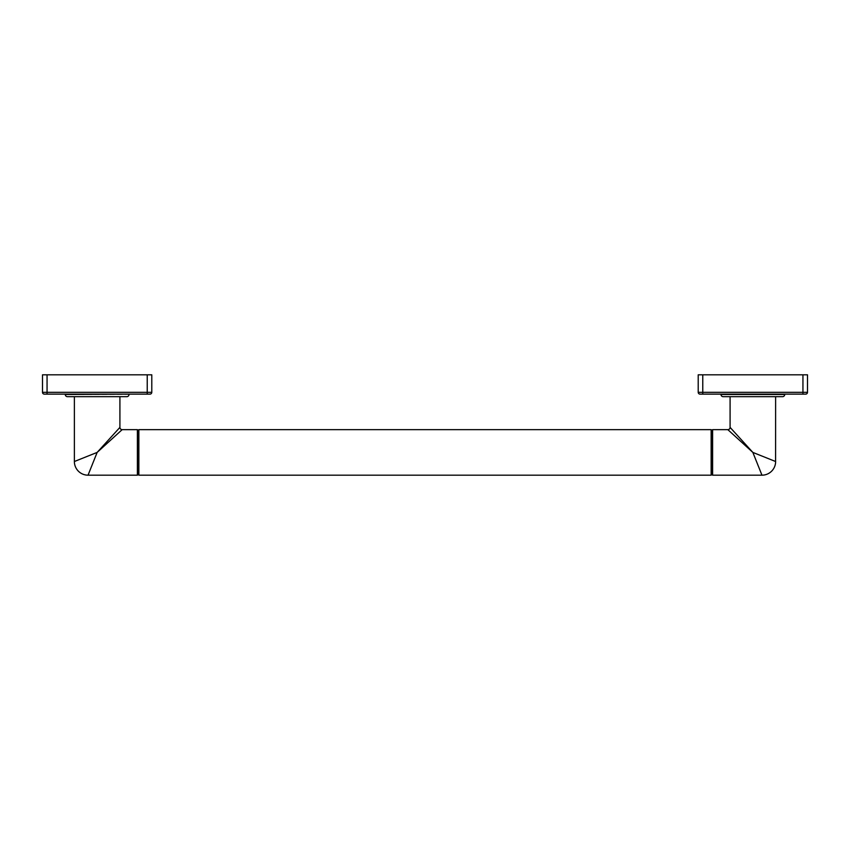 <?xml version="1.0" encoding="UTF-8"?>
<svg xmlns="http://www.w3.org/2000/svg" width="850" height="850" viewBox="0 0 850 850"><rect width="100%" height="100%" fill="white"/><g stroke="black" fill="none" stroke-linecap="round" stroke-linejoin="round"><path stroke-width="0.64" stroke-dasharray="4.25 3.19" d="M65.269 394.124L129.019 394.124L65.269 394.124M42.5 392.307A1.817 1.817 0 0 0 44.317 394.124L147.231 394.124L147.231 392.307L151.789 392.307L151.789 374.818L42.5 374.818L42.5 392.307L147.231 392.307L147.231 374.818M149.961 394.124A1.817 1.817 0 0 0 151.789 392.307M74.375 396.674L119.914 396.674M74.375 461.518L97.144 452.413L102.574 446.441M107.514 441.012L115.823 431.885M117.438 430.1L119.914 427.391M95.593 456.28L97.144 452.413L117.799 433.617M119.521 432.044L122.166 429.643M137.392 429.643L137.392 475.182M94.562 458.862L88.049 475.161M138.858 429.643L138.858 475.182M138.125 430.376L138.125 474.449M711.142 475.182L711.142 429.643M712.608 475.182L712.608 429.643M711.875 474.449L711.875 430.376M761.961 475.182L752.856 452.413L742.454 440.98M730.479 432.044L735.335 436.475M732.53 430.068L734.336 432.055M775.593 461.507L774.074 460.902M772.523 460.275L758.976 454.856M756.574 453.9L752.856 452.413M775.625 396.674L730.086 396.674L775.625 396.674M720.981 394.124L784.731 394.124L720.981 394.124M702.769 374.818L702.769 394.124L805.683 394.124A1.817 1.817 0 0 0 807.5 392.307L807.5 374.818L698.211 374.818L698.211 392.307L807.5 392.307M700.039 394.124A1.817 1.817 0 0 1 698.211 392.307M47.058 394.124L47.058 374.818M65.269 394.496L129.019 394.496M720.981 394.496L784.731 394.496M802.942 394.124L802.942 374.818"/><path stroke-width="1.27" d="M67.458 396.674L74.375 396.674L74.375 461.518L97.144 452.413L119.914 427.391L119.914 396.674L126.831 396.674L67.458 396.674A2.189 2.189 0 0 1 65.269 394.496L65.269 394.124M129.019 394.124L65.269 394.496M147.231 374.818L147.231 394.124L149.961 394.124L44.317 394.124A1.817 1.817 0 0 1 42.5 392.307L42.5 374.818L151.789 374.818L151.789 392.307L42.5 392.307M149.961 394.124A1.817 1.817 0 0 0 151.789 392.307A1.817 1.817 0 0 1 149.961 394.124M126.831 396.674A2.189 2.189 0 0 0 129.019 394.496M102.574 446.441L107.514 441.012M115.823 431.885L117.438 430.1M122.166 429.643L97.144 452.413L88.039 475.182L137.392 475.182L137.392 429.643L122.166 429.643A2.263 2.263 45 0 1 119.914 427.391M117.799 433.617L119.521 432.044M95.593 456.28L94.562 458.862M88.049 475.161L88.039 475.182A13.664 13.664 -135 0 1 74.375 461.518M137.392 429.643L138.125 430.376L138.858 429.643L138.858 475.182L138.125 474.449L138.125 430.376L137.392 429.643M137.392 475.182L138.125 474.449M711.875 430.376L711.875 474.449L712.608 475.182L712.608 429.643L711.875 430.376L711.142 429.643L138.858 429.643M711.142 429.643L711.142 475.182L138.858 475.182M735.335 436.475L752.856 452.413L761.961 475.182L712.608 475.182L711.875 474.449L711.142 475.182M775.593 461.507L775.625 396.674L782.542 396.674L723.169 396.674L730.086 396.674L730.086 427.391L752.856 452.413L775.625 461.518A13.664 13.664 135 0 1 761.961 475.182L761.951 475.161M712.608 429.643L727.834 429.643L752.856 452.413M728.089 429.888L730.479 432.044M730.331 427.646L732.53 430.068M734.336 432.055L742.454 440.98M774.074 460.902L772.523 460.275M758.976 454.856L756.574 453.9M730.086 396.674L775.625 396.674M723.169 396.674A2.189 2.189 0 0 1 720.981 394.496L720.981 394.124M782.542 396.674A2.189 2.189 0 0 0 784.731 394.496L720.981 394.496M700.039 394.124L702.769 394.124L700.039 394.124A1.817 1.817 0 0 1 698.211 392.307L698.211 374.818L807.5 374.818L807.5 392.307L698.211 392.307M805.683 394.124A1.817 1.817 0 0 0 807.5 392.307A1.817 1.817 0 0 1 805.683 394.124L702.769 394.124L702.769 374.818M47.058 394.124L47.058 374.818M730.086 427.391A2.263 2.263 -45 0 1 727.834 429.643M802.942 394.124L802.942 374.818"/></g></svg>
